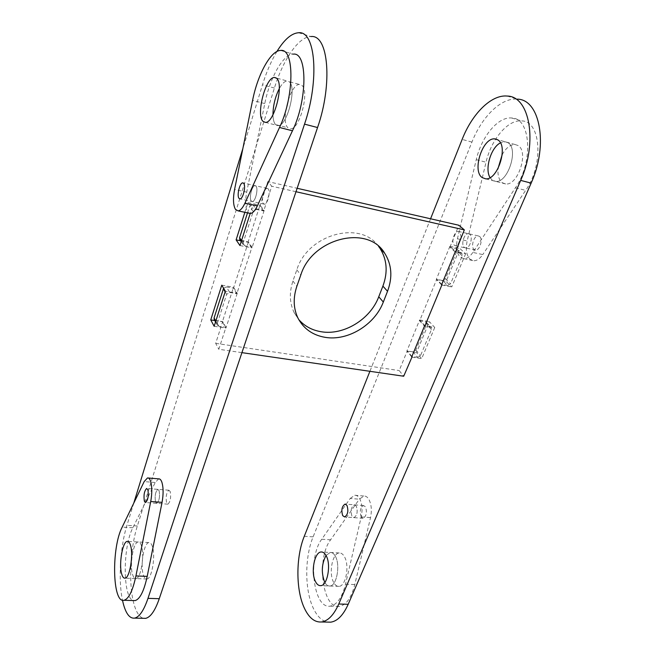 <?xml version="1.0" encoding="UTF-8"?>
<svg xmlns="http://www.w3.org/2000/svg" width="655" height="655" viewBox="0 0 655 655"><rect width="100%" height="100%" fill="white"/><g stroke="black" fill="none" stroke-linecap="round" stroke-linejoin="round"><path stroke-width="0.49" stroke-dasharray="3.27 2.46" d="M441.757 284.368L436.697 279.333L419.642 320.811L424.448 326.141M411.889 356.467L407.263 350.933L399.19 370.566L403.701 376.232M223.592 288.265L226.425 286.956L229.741 292.466L226.622 294.341L217.223 323.676L217.247 325.036L218.868 326.272L225.91 327.377L218.795 349.271L241.924 352.644M225.91 327.377L222.7 321.613L215.683 343.351L218.795 349.271M248.376 242.023L233.483 288.192L236.848 293.694L251.97 247.164L248.376 242.023L240.049 239.976M267.87 181.591L259.945 206.145L263.719 210.984L271.768 186.225L267.87 181.591L297.141 188.288M295.986 191.719L271.768 186.225M455.855 248.482L462.07 253.837L462.233 255.884L450.558 283.803L447.701 285.539L442.6 280.504L445.433 278.784L456.928 251.07L456.764 249.039L455.855 248.482L449.911 247.197L455.168 251.995M449.911 247.197L458.926 225.263M215.683 343.351L399.19 370.566M378.549 246.337C360.365 219.793 307.523 234.351 296.83 269.803L292.932 281.003C289.133 292.531 289.551 303.085 294.193 312.672L298.729 319.542M442.6 280.504L436.697 279.333M425.488 321.834L431.358 327.795L431.44 329.539L420.502 355.698L417.726 357.384L413.059 351.858L415.81 350.188L426.593 324.2L426.503 322.473L425.488 321.834L419.642 320.811M413.059 351.858L407.263 350.933M218.868 326.272L215.716 320.508L222.7 321.613M215.716 320.508L214.332 319.689M226.425 286.956L233.483 288.192M247.508 212.867L249.53 206.505L252.732 204.581L259.945 206.145M252.732 204.581L256.441 209.428L263.719 210.984M256.441 209.428L253.215 211.369L243.111 242.89L243.202 244.569L244.757 245.756L251.97 247.164M229.741 292.466L236.848 293.694M417.726 357.384L412.216 356.517M430.335 327.156L424.784 326.198M447.701 285.539L442.092 284.434M461.153 253.28L455.503 252.069M461.243 237.323L459.785 232.001L458.385 231.436C454.242 230.969 450.845 242.53 454.333 245.216L455.774 245.813L458.205 244.659M469.741 234.244L468.333 233.679C464.133 233.196 460.735 244.692 464.264 247.377L465.721 247.975C469.905 248.482 473.328 236.856 469.741 234.244C473.328 236.856 469.905 248.482 465.721 247.975L464.264 247.377C460.735 244.692 464.133 233.196 468.333 233.679L469.741 234.244M356.271 506.102L354.355 504.825C351.096 506.986 350.31 510.818 351.997 516.328L353.937 517.638C357.204 515.452 357.982 511.604 356.271 506.102C357.982 511.604 357.204 515.452 353.937 517.638L351.997 516.328C350.31 510.818 351.096 506.986 354.355 504.825L356.271 506.102M335.344 556.226C333.886 553.59 332.183 552.337 330.235 552.468L326.034 555.481L330.235 552.468C332.183 552.337 333.886 553.59 335.344 556.226C340.567 564.987 336.695 586.045 329.899 586.004C336.695 586.045 340.567 564.987 335.344 556.226M507.952 142.708L505.013 141.717L500.42 142.864L505.013 141.717L507.952 142.708C519.055 148.66 507.871 183.318 495.647 181.386C507.871 183.318 519.055 148.66 507.952 142.708M490.055 177.587L492.306 180.182L495.647 181.386L492.306 180.182L490.055 177.587M507.183 96.056L517.327 99.134C501.19 97.456 481.892 116.737 471.919 142.094L313.115 536.846C304.583 557.413 304.575 590.433 313.483 608.593C317.315 616.527 322.014 621.03 327.59 622.111M430.572 218.778L369.903 371.303M465.664 253.714L451.721 286.988L446.088 281.453L459.802 248.45L465.664 253.714L455.708 251.577M434.74 327.492L421.673 358.662L416.514 352.587L429.377 321.646L434.74 327.492L424.948 325.797M324.905 582.541C326.329 584.989 327.991 586.151 329.899 586.004C327.991 586.151 326.329 584.989 324.905 582.541M441.576 284.794L436.271 279.505L449.919 246.305L455.438 251.34M411.725 356.869L406.87 351.055L419.658 319.935L424.702 325.527M419.658 319.935L429.377 321.646M406.87 351.055L416.514 352.587M411.954 357.147L421.673 358.662M449.919 246.305L459.802 248.45M436.271 279.505L446.088 281.453M441.838 285.048L451.721 286.988M256.015 186.126L255.008 185.627C251.938 185.447 248.826 198.359 251.283 201.028L252.322 201.56C255.385 201.781 258.529 188.697 256.015 186.126L255.008 185.627C251.938 185.447 248.826 198.359 251.283 201.028L252.322 201.56C255.385 201.781 258.529 188.697 256.015 186.126M268.198 188.869L267.158 188.362C264.022 188.165 260.886 200.995 263.408 203.664L264.481 204.204C267.608 204.442 270.777 191.448 268.198 188.869M159.116 490.677L157.822 489.342C155.391 491.799 154.621 496.015 155.522 501.984L156.823 503.359C159.271 500.87 160.033 496.646 159.116 490.677L157.822 489.342C155.391 491.799 154.621 496.015 155.522 501.984L156.823 503.359C159.271 500.87 160.033 496.646 159.116 490.677M170.21 491.545L168.884 490.218C166.395 492.65 165.625 496.842 166.575 502.786L167.917 504.162C170.415 501.689 171.184 497.489 170.21 491.545M141.521 545.975C140.637 543.126 139.507 541.791 138.123 541.98C133.342 542.135 129.477 564.463 132.523 574.263C133.399 577.333 134.57 578.774 136.035 578.586C140.833 578.545 144.739 555.424 141.521 545.975C140.637 543.126 139.507 541.791 138.123 541.98C133.342 542.135 129.477 564.463 132.523 574.263C133.399 577.333 134.57 578.774 136.035 578.586C140.833 578.545 144.739 555.424 141.521 545.975M152.402 546.548C151.485 543.716 150.314 542.389 148.898 542.569C143.994 542.717 140.129 564.938 143.298 574.697C144.215 577.751 145.418 579.184 146.916 579.004C151.845 578.963 155.743 555.964 152.402 546.548M290.452 128.806C299.671 129.862 309.946 90.726 301.734 85.265L299.548 84.454C290.206 83.766 280.25 121.56 287.971 127.782L275.591 124.606C273.946 122.837 273.07 119.554 272.971 114.756C273.07 119.554 273.946 122.837 275.591 124.606L278.015 125.621C287.021 126.611 297.223 87.197 289.223 81.777L287.078 80.983C284.557 81.212 281.961 83.742 279.308 88.597C281.961 83.742 284.557 81.212 287.078 80.983L276.148 77.937M298.524 32.75L311.051 36.549C298.762 36.418 283.181 59.474 274.404 88.048L137.345 525.99C130.149 548.432 128.421 584.104 133.89 603.738C136.24 612.31 139.4 617.166 143.38 618.304M133.784 503.089L126.931 525.351C120.225 546.704 118.146 579.986 122.477 600.209M276.909 51.499C271.268 60.858 266.462 71.952 262.499 84.782L242.825 148.71M264.153 210.501L251.995 247.901L248.04 242.244L259.994 205.179L264.153 210.501L251.978 207.889L250.202 213.44M237.241 293.293L225.926 328.106L222.397 321.769L233.532 287.242L237.241 293.293L225.353 291.229M244.847 212.31L247.942 202.567L251.978 207.889M221.758 285.171L233.532 287.242M214.807 320.565L222.397 321.769M214.16 326.272L225.926 328.106M247.942 202.567L259.994 205.179M240.59 240.77L248.04 242.244M239.951 245.543L251.995 247.901M265.431 122.395L278.015 125.621C287.021 126.611 297.223 87.197 289.223 81.777L299.548 84.454M280.594 50.451L293.235 54.144C283.124 54.013 269.762 78.141 264.784 103.588L246.706 192.136C244.995 201.437 245.347 208.085 247.762 212.073L248.998 213.186M479.599 236.463C483.226 239.075 479.796 250.636 475.563 250.112L474.089 249.514C470.527 246.829 473.933 235.399 478.175 235.898L479.599 236.463M502.197 154.596C506.045 147.874 510.327 144.509 515.026 144.509L517.99 145.508C529.215 151.477 517.999 185.922 505.652 183.949L502.279 182.737C498.995 180.076 497.571 175.36 498.005 168.589M472.861 252.429C470.036 256.572 467.064 258.651 463.936 258.684L460.187 257.128C456.625 253.239 455.708 247.123 457.427 238.772L476.267 159.648C481.392 136.887 497.972 116.508 511.588 117.99C530.804 117.761 533.669 161.76 515.428 187.772L472.861 252.429L482.792 254.574C479.943 258.684 476.946 260.747 473.786 260.772L470.003 259.208C466.393 255.327 465.443 249.236 467.171 240.934L486.035 162.235C491.152 139.597 507.862 119.382 521.609 120.913C541.005 120.774 543.994 164.569 525.637 190.376L482.792 254.574M361.192 517C359.472 511.514 360.258 507.699 363.55 505.554L365.482 506.823C367.234 512.3 366.456 516.132 363.157 518.31L361.192 517M333.616 582.328C328.507 573.313 332.388 552.967 339.257 552.959C341.222 552.836 342.95 554.081 344.432 556.709C349.737 565.429 345.873 586.397 338.987 586.356C336.899 586.495 335.114 585.152 333.616 582.328M350.22 498.447L354.781 495.254C356.574 495.164 358.146 496.195 359.497 498.365C362.133 503.302 362.706 509.484 361.224 516.918L345.529 584.194C342.082 597.548 336.965 604.868 330.202 606.145C313.295 609.142 307.449 557.683 321.736 539.253L350.22 498.447L359.349 499.192L363.959 496.015C365.768 495.933 367.357 496.965 368.732 499.118C371.41 504.039 372.007 510.196 370.525 517.597L354.805 584.563C351.342 597.851 346.184 605.13 339.339 606.399C322.235 609.387 316.193 558.134 330.619 539.794L359.349 499.192M158.649 478.87L155.235 482.506L132.859 527.774C122.526 546.917 122.649 598.932 133.587 600.545M296.83 269.803L300.792 275.059M292.932 281.003L296.838 286.341M244.757 245.756L241.228 240.614M253.215 211.369L249.53 206.505M241.531 240.598L243.111 242.89M226.622 294.341L225.156 291.86M215.814 321.097L217.223 323.676M415.81 350.188L420.502 355.698M431.44 329.539L426.593 324.2M445.433 278.784L450.558 283.803M462.233 255.884L456.928 251.07M313.115 536.846L304.272 536.298M471.919 142.094L462.143 139.417M137.345 525.99L126.931 525.351M274.404 88.048L262.499 84.782M246.706 192.136L234.588 189.451M264.784 103.588L252.601 100.362M476.267 159.648L486.035 162.235M515.428 187.772L525.637 190.376M457.427 238.772L467.171 240.934M345.529 584.194L354.805 584.563M321.736 539.253L330.619 539.794M361.224 516.918L370.525 517.597M132.859 527.774L122.182 527.119M155.235 482.506L144.166 481.597M294.193 312.672L298.033 318.224M243.202 244.569L241.196 241.646M217.247 325.036L215.552 321.924M426.503 322.473L431.358 327.795M456.764 249.039L462.07 253.837M478.175 235.898L458.385 231.436M363.55 505.554L345.529 504.129M339.257 552.959L322.17 552.026M515.026 144.509L497.227 139.548M505.652 183.949L485.535 178.799M338.987 586.356L320.729 585.652M363.157 518.31L344.636 516.967M475.563 250.112L455.774 245.813M267.158 188.362L243.283 182.982M168.884 490.218L146.974 488.491M148.898 542.569L127.954 541.423M146.916 579.004L125.048 578.168M167.917 504.162L145.623 502.549M264.481 204.204L240.025 198.891M463.936 258.684L473.786 260.772M511.588 117.99L521.609 120.913M354.781 495.254L363.959 496.015M330.202 606.145L339.339 606.399M148.3 478.003L147.506 477.937"/><path stroke-width="0.98" d="M325.044 337.325C347.674 341.32 374.783 324.88 383.322 302.037L387.531 291.295C392.746 277.261 391.788 264.555 384.657 253.19C367.791 224.288 311.985 238.117 300.792 275.059L296.838 286.341C292.981 297.959 293.383 308.587 298.033 318.224C303.674 328.794 312.672 335.163 325.044 337.325M298.729 319.542C304.477 326.116 311.911 330.177 321.024 331.708C343.49 335.737 370.345 319.452 378.754 296.764L382.897 286.104C388.03 272.169 387.048 259.552 379.949 248.253L378.549 246.337M424.784 326.198L442.092 284.434M241.924 352.644L403.701 376.232L412.216 356.517M297.141 188.288L458.926 225.263L464.321 229.889L295.986 191.719M455.503 252.069L464.321 229.889M214.332 319.689L214.079 317.921L223.592 288.265M240.049 239.976L239.583 237.765L247.508 212.867M346.962 505.373L345.079 504.096C341.853 506.266 341.067 510.122 342.721 515.649L344.636 516.967C347.87 514.764 348.648 510.9 346.962 505.373M326.174 555.743C324.741 553.098 323.062 551.837 321.147 551.977C314.449 551.985 310.56 572.511 315.505 581.607C316.954 584.448 318.69 585.799 320.729 585.652C327.443 585.693 331.315 564.536 326.174 555.743M326.034 555.481C321.638 563.865 321.155 572.691 324.602 581.967L324.905 582.541L324.602 581.967C321.155 572.691 321.638 563.865 326.034 555.481M497.8 139.883L494.893 138.901C482.661 137.206 471.764 171.061 482.236 177.595L485.535 178.799C497.628 180.69 508.779 145.819 497.8 139.883M500.42 142.864C490.882 147.539 484.528 169.072 490.055 177.587C484.528 169.072 490.882 147.539 500.42 142.864M369.903 371.303L304.272 536.298C295.806 556.963 295.708 590.114 304.469 608.356C309.029 617.919 314.687 622.455 321.441 621.98C328.065 621.005 333.837 615.012 338.758 604.008L520.676 180.395C537.984 142.102 529.69 96.179 507.183 96.056C491.201 94.443 472.067 113.904 462.143 139.417L430.572 218.778M327.59 622.111L330.709 622.168C337.415 621.202 343.245 615.241 348.198 604.287L531.148 183.122C548.53 145.091 540.064 99.372 517.327 99.134M458.205 244.659L461.243 237.323M455.438 251.34L441.576 284.794M424.702 325.527L411.725 356.869M279.308 88.597C275.19 96.834 273.078 105.553 272.971 114.756C273.078 105.553 275.19 96.834 279.308 88.597M122.477 600.209L123.23 603.452C125.965 613.8 129.755 618.688 134.611 618.124C139.4 617.018 143.863 610.427 147.989 598.359L304.518 124.147C319.648 80.229 315.571 30.376 298.524 32.75C291.508 33.249 284.303 39.505 276.909 51.499M143.38 618.304L145.631 618.353C150.544 617.247 155.088 610.697 159.263 598.695L317.552 127.537C332.838 83.963 328.474 34.347 311.051 36.549M242.825 148.71L133.784 503.089M250.202 213.44L239.951 245.543L236.111 239.877L244.847 212.31M221.758 285.171L225.353 291.229L214.16 326.272L210.746 319.918L221.758 285.171M210.746 319.918L214.807 320.565M236.111 239.877L240.59 240.77M243.701 183.359L242.718 182.86C239.722 182.696 236.627 195.689 239.01 198.35L240.025 198.891C243.013 199.087 246.133 185.922 243.701 183.359M276.557 78.248L274.47 77.47C265.553 76.922 255.745 115.231 263.064 121.396L265.431 122.395C274.216 123.328 284.344 83.635 276.557 78.248M234.588 189.451C232.877 198.809 233.196 205.49 235.53 209.477L238.133 210.885C240.385 210.591 242.653 208.028 244.921 203.206L279.513 127.479C294.365 96.67 294.676 47.921 280.594 50.451C270.712 50.402 257.571 74.752 252.601 100.362L234.588 189.451M248.998 213.186L250.439 213.489C252.74 213.211 255.049 210.673 257.358 205.891L292.457 130.787C307.531 100.248 307.645 51.761 293.235 54.144M498.005 168.589L502.197 154.596M144.354 501.165L145.623 502.549C148.014 500.043 148.775 495.794 147.907 489.801L146.655 488.466C144.272 490.939 143.502 495.172 144.354 501.165M121.642 573.829C122.485 576.908 123.623 578.357 125.048 578.168C129.715 578.119 133.62 554.883 130.533 545.394C129.682 542.528 128.585 541.194 127.242 541.382C122.583 541.554 118.727 563.98 121.642 573.829M133.587 600.545L135.135 600.594C139.99 599.129 144.01 591.056 147.203 576.375L162.055 502.36C163.521 494.189 163.447 487.435 161.842 482.121C160.991 479.796 159.926 478.715 158.649 478.87L148.3 478.003M150.724 501.533C152.181 493.313 152.14 486.534 150.601 481.196C149.782 478.862 148.75 477.773 147.506 477.937L144.166 481.597L122.182 527.119C111.334 547.58 112.292 603.705 124.073 600.275C128.806 598.801 132.752 590.687 135.929 575.933L150.724 501.533L162.055 502.36M378.754 296.764L383.322 302.037M382.897 286.104L387.531 291.295M239.583 237.765L241.531 240.598M225.156 291.86L223.347 288.814M214.079 317.921L215.814 321.097M531.148 183.122L520.676 180.395M348.198 604.287L338.758 604.008M317.552 127.537L304.518 124.147M159.263 598.695L147.989 598.359M292.457 130.787L279.513 127.479M257.358 205.891L244.921 203.206M147.203 576.375L135.929 575.933M379.949 248.253L384.657 253.19M241.196 241.646L239.673 239.435M215.552 321.924L214.103 319.272M345.529 504.129L345.079 504.096M322.17 552.026L321.147 551.977M497.227 139.548L494.893 138.901M330.709 622.168L321.441 621.98M145.631 618.353L134.611 618.124M243.283 182.982L242.718 182.86M276.148 77.937L274.47 77.47M250.439 213.489L238.133 210.885M135.135 600.594L124.073 600.275M127.954 541.423L127.242 541.382"/></g></svg>
